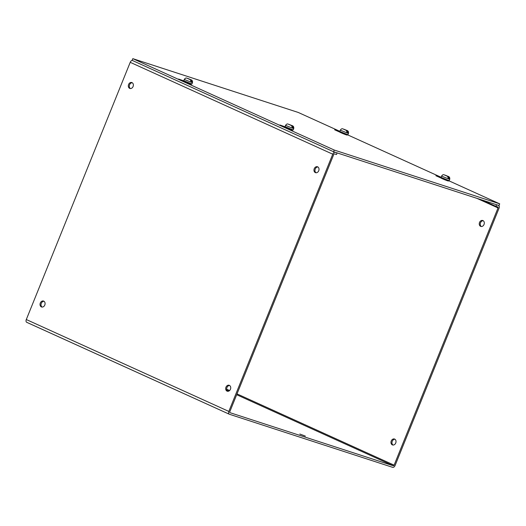<?xml version="1.0" encoding="UTF-8"?>
<svg xmlns="http://www.w3.org/2000/svg" width="526" height="526" viewBox="0 0 526 526"><rect width="100%" height="100%" fill="white"/><g stroke="black" fill="none" stroke-linecap="round" stroke-linejoin="round"><path stroke-width="0.79" d="M340.085 132.263L334.628 129.784L339.743 131.572M184.074 81.53L178.616 79.051L183.725 80.846M441.347 178.196L435.89 175.723L441.005 177.512M285.335 127.47L279.878 124.991L284.987 126.786M449.066 180.872L499.7 203.845L499.016 205.535L333.589 151.751L132.125 60.352L132.808 58.656L298.229 112.446L339.829 131.316M333.589 151.751L334.273 150.055L132.808 58.656M499.7 203.845L334.273 150.055M347.804 134.932L441.09 177.255M305.343 436.093L299.813 434.029L305.343 436.093M129.679 88.381A3.117 2.459 108 0 1 128.548 84.607A3.117 2.459 108 0 1 131.809 82.536A3.117 2.459 108 0 1 132.006 82.615A3.117 2.459 108 0 1 133.137 86.389A3.117 2.459 108 0 1 129.883 88.46A3.117 2.459 108 0 1 129.679 88.381M130.395 88.552A3.117 2.459 108 0 1 129.488 85.054A3.117 2.459 108 0 1 132.276 82.76M41.39 306.901A3.117 2.459 108 0 1 40.265 303.121A3.117 2.459 108 0 1 43.52 301.05A3.117 2.459 108 0 1 43.724 301.128A3.117 2.459 108 0 1 44.848 304.902A3.117 2.459 108 0 1 41.593 306.98A3.117 2.459 108 0 1 41.39 306.901M42.106 307.072A3.117 2.459 108 0 1 41.206 303.574A3.117 2.459 108 0 1 43.993 301.28M315.324 172.6A3.117 2.459 108 0 1 314.193 168.826A3.117 2.459 108 0 1 317.454 166.755A3.117 2.459 108 0 1 317.658 166.834A3.117 2.459 108 0 1 318.782 170.608A3.117 2.459 108 0 1 315.528 172.679A3.117 2.459 108 0 1 315.324 172.6M316.041 172.778A3.117 2.459 108 0 1 315.14 169.28A3.117 2.459 108 0 1 317.928 166.979M227.035 391.12A3.117 2.459 108 0 1 225.91 387.346A3.117 2.459 108 0 1 229.165 385.269A3.117 2.459 108 0 1 229.369 385.348A3.117 2.459 108 0 1 230.5 389.122A3.117 2.459 108 0 1 227.239 391.199A3.117 2.459 108 0 1 227.035 391.12M227.751 391.291A3.117 2.459 108 0 1 226.851 387.793A3.117 2.459 108 0 1 229.638 385.499M394.927 439.243A3.117 2.459 -72 0 0 392.14 441.538A3.117 2.459 -72 0 0 393.04 445.035M394.658 439.092A3.117 2.459 -72 0 0 394.454 439.013A3.117 2.459 -72 0 0 391.199 441.09A3.117 2.459 -72 0 0 392.324 444.865A3.117 2.459 -72 0 0 392.527 444.943A3.117 2.459 -72 0 0 395.789 442.866A3.117 2.459 -72 0 0 394.658 439.092M483.216 220.723A3.117 2.459 -72 0 0 480.429 223.024A3.117 2.459 -72 0 0 481.329 226.522M482.947 220.578A3.117 2.459 -72 0 0 482.743 220.499A3.117 2.459 -72 0 0 479.482 222.57A3.117 2.459 -72 0 0 480.613 226.344A3.117 2.459 -72 0 0 480.817 226.423A3.117 2.459 -72 0 0 484.071 224.352A3.117 2.459 -72 0 0 482.947 220.578M236.68 394.724L393.303 465.78L229.921 412.647M393.303 465.78A0.842 0.519 114.4 0 0 394.112 465.162L498.037 207.934A0.842 0.519 -65.6 0 0 497.859 206.994L495.913 206.363L496.544 204.805L498.49 205.436A2.531 1.552 -65.6 0 1 498.589 205.475A2.531 1.552 -65.6 0 1 499.023 208.257L395.098 465.477A2.531 1.552 -65.6 0 1 392.672 467.344L229.356 414.238A2.531 1.552 -65.6 0 1 229.257 414.199A2.531 1.552 -65.6 0 1 228.823 411.417L332.748 154.197A2.531 1.552 -65.6 0 1 335.174 152.33L337.12 152.961L336.489 154.526L334.543 153.894A0.842 0.519 -65.6 0 0 333.734 154.512L229.809 411.733A0.842 0.519 114.4 0 0 229.987 412.68M132.25 60.411A2.531 1.552 114.4 0 0 130.224 62.318L26.3 319.538A2.531 1.552 114.4 0 0 26.734 322.326A2.531 1.552 114.4 0 0 26.833 322.359L229.165 414.153M336.587 152.724L337.12 152.961M496.018 204.561L496.544 204.805M481.632 199.887L495.913 206.363M291.614 125.661L292.39 125.905L293.265 128.232L292.443 127.963L291.568 125.635L288.202 124.136C287.334 123.663 286.446 124.07 285.552 125.366L285.026 126.667L293.173 129.961L293.699 128.66L285.552 125.366M288.748 124.36L291.654 125.569M291.102 129.58C294.764 131.224 290.063 129.698 286.65 128.134M293.265 128.232L292.469 127.864M447.626 176.388L448.402 176.631L449.276 178.958L448.461 178.689L447.58 176.368L444.214 174.862C443.346 174.389 442.465 174.796 441.564 176.092L441.038 177.393L449.184 180.688L449.71 179.386L441.564 176.092M444.759 175.086L447.665 176.295M447.113 180.306C450.775 181.957 446.074 180.425 442.662 178.86M449.276 178.958L448.481 178.597M190.353 79.722L191.129 79.965L192.003 82.293L191.181 82.023L190.307 79.702L186.94 78.196C186.072 77.723 185.185 78.131 184.291 79.426L183.765 80.728L191.911 84.022L192.437 82.72L184.291 79.426M187.486 78.42L190.392 79.63M189.84 83.641C193.502 85.291 188.801 83.759 185.389 82.194C183.804 81.569 183.272 81.083 183.765 80.728M192.003 82.293L191.208 81.931M346.364 130.448L347.14 130.691L348.015 133.019L347.199 132.749L346.318 130.428L342.952 128.923C342.084 128.449 341.203 128.863 340.302 130.159L339.776 131.461L347.923 134.748L348.449 133.446L340.302 130.159M343.498 129.146L346.404 130.363M345.852 134.367C349.514 136.017 344.813 134.485 341.4 132.92M348.015 133.019L347.219 132.657M226.93 390.305L228.718 391.114M226.667 389.194L229.599 390.529M237.016 393.889L394.112 465.162M334.648 152.093L335.174 152.33M130.224 62.318L332.748 154.197M26.3 319.538L228.823 411.417M497.964 205.193L498.49 205.436M476.878 198.341L498.037 207.934M289.254 124.484L292.39 125.905M291.568 125.635L288.432 124.215M445.272 175.211L448.402 176.631M447.58 176.368L444.45 174.948M187.992 78.545L191.129 79.965M190.307 79.702L187.171 78.275M344.011 129.271L347.14 130.691M346.318 130.428L343.189 129.008M229.257 414.199L26.734 322.326M498.01 205.212L498.589 205.475M293.173 129.961L292.048 130.238L286.631 128.127C285.066 127.509 284.533 127.022 285.026 126.667M293.699 128.66C294.027 126.976 293.403 125.931 291.831 125.53L289.149 124.438M449.184 180.688L448.06 180.964L442.642 178.853C441.077 178.235 440.545 177.749 441.038 177.393M449.71 179.386C450.039 177.703 449.414 176.664 447.843 176.256L445.16 175.171M192.437 82.72C192.766 81.037 192.141 79.991 190.57 79.59L187.887 78.499M185.369 82.188L190.787 84.298L191.911 84.022M347.923 134.748L346.798 135.024L341.381 132.914C339.816 132.296 339.283 131.809 339.776 131.461M348.449 133.446C348.777 131.763 348.153 130.724 346.581 130.316L343.899 129.232"/></g></svg>
